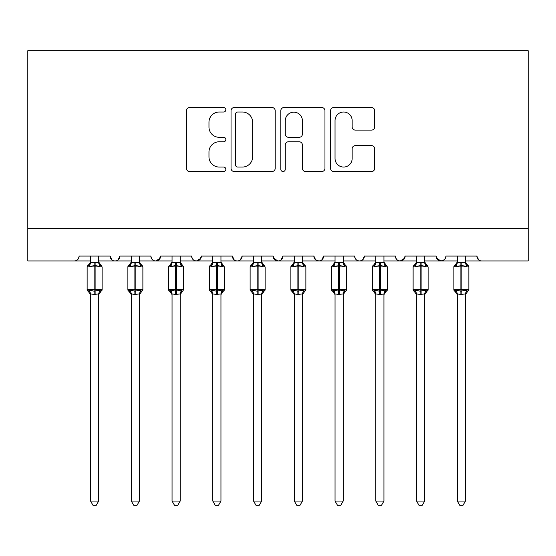 <?xml version="1.0" encoding="UTF-8"?>
<svg xmlns="http://www.w3.org/2000/svg" width="556" height="556" viewBox="0 0 556 556"><rect width="100%" height="100%" fill="white"/><g stroke="black" fill="none" stroke-linecap="round" stroke-linejoin="round"><path stroke-width="0.83" d="M225.84 109.775A2.238 2.238 0 0 0 223.602 107.537L189.603 107.537A3.197 3.197 0 0 0 186.406 110.734L186.406 168.336A3.197 3.197 0 0 0 189.603 171.533L223.602 171.533A2.238 2.238 0 0 0 225.84 169.295A2.238 2.238 0 0 0 223.602 167.05L219.203 167.05A10.237 10.237 0 0 1 208.966 156.813L208.966 152.01A10.237 10.237 0 0 1 219.203 141.773L223.602 141.773A2.238 2.238 0 0 0 225.84 139.535A2.238 2.238 0 0 0 223.602 137.297L219.203 137.297A10.237 10.237 0 0 1 208.966 127.053L208.966 122.257A10.237 10.237 0 0 1 219.203 112.013L223.602 112.013A2.238 2.238 0 0 0 225.84 109.775M371.512 130.097A3.197 3.197 0 0 0 374.716 126.893L374.716 110.734A3.197 3.197 0 0 0 371.512 107.537L333.76 107.537A3.197 3.197 0 0 0 330.556 110.734L330.556 168.336A3.197 3.197 0 0 0 333.76 171.533L371.512 171.533A3.197 3.197 0 0 0 374.716 168.336L374.716 148.813A3.197 3.197 0 0 0 371.512 145.616L355.353 145.616A3.197 3.197 0 0 0 352.156 148.813L352.156 158.495A8.562 8.562 0 0 1 343.594 167.05A8.562 8.562 0 0 1 335.039 158.495L335.039 120.576A8.562 8.562 0 0 1 343.594 112.013A8.562 8.562 0 0 1 352.156 120.576L352.156 126.893A3.197 3.197 0 0 0 355.353 130.097L371.512 130.097M27.8 228.37L528.2 228.37L528.2 50.7L27.8 50.7L27.8 260.966L74.254 260.966C76.846 261.056 78.479 259.43 79.147 256.08L110.116 256.08L111.902 259.854M275.199 110.734A3.197 3.197 0 0 0 272.002 107.537L234.243 107.537A3.197 3.197 0 0 0 231.039 110.734L231.039 168.336A3.197 3.197 0 0 0 234.243 171.533L272.002 171.533A3.197 3.197 0 0 0 275.199 168.336L275.199 110.734M283.998 107.537L321.757 107.537A3.197 3.197 0 0 1 324.961 110.734L324.961 168.336A3.197 3.197 0 0 1 321.757 171.533L305.598 171.533A3.197 3.197 0 0 1 302.401 168.336L302.401 144.977A3.197 3.197 0 0 0 299.197 141.773L288.481 141.773A3.197 3.197 0 0 0 285.277 144.977L285.277 169.295A2.238 2.238 0 0 1 283.039 171.533A2.238 2.238 0 0 1 280.801 169.295L280.801 110.734A3.197 3.197 0 0 1 283.998 107.537M98.704 260.966L115.002 260.966C112.409 261.056 110.783 259.43 110.116 256.08A4.893 4.893 0 0 0 115.002 260.966A4.893 4.893 0 0 0 119.894 256.08L150.864 256.08A4.893 4.893 0 0 0 155.749 260.966A4.893 4.893 0 0 0 160.642 256.08L191.611 256.08A4.893 4.893 0 0 0 196.504 260.966A4.893 4.893 0 0 0 201.39 256.08L232.359 256.08A4.893 4.893 0 0 0 237.252 260.966A4.893 4.893 0 0 0 242.138 256.08L273.107 256.08A4.893 4.893 0 0 0 278 260.966A4.893 4.893 0 0 0 282.893 256.08L313.862 256.08A4.893 4.893 0 0 0 318.748 260.966A4.893 4.893 0 0 0 323.641 256.08L354.61 256.08A4.893 4.893 0 0 0 359.496 260.966A4.893 4.893 0 0 0 364.388 256.08L395.358 256.08A4.893 4.893 0 0 0 400.25 260.966A4.893 4.893 0 0 0 405.136 256.08L436.106 256.08A4.893 4.893 0 0 0 440.998 260.966A4.893 4.893 0 0 0 445.884 256.08L476.853 256.08L478.647 259.854M436.106 256.08L437.892 259.854M405.136 256.08L403.35 259.854M343.198 260.966L359.496 260.966C362.095 261.056 363.721 259.43 364.388 256.08L362.602 259.854M302.45 260.966L318.748 260.966C321.34 261.056 322.973 259.43 323.641 256.08L321.854 259.854M313.862 256.08L315.648 259.854M261.702 260.966L278 260.966C280.592 261.056 282.226 259.43 282.893 256.08L281.1 259.854M273.107 256.08L274.9 259.854M220.954 260.966L237.252 260.966C239.845 261.056 241.478 259.43 242.138 256.08L240.352 259.854M253.55 260.966L237.252 260.966C234.66 261.056 233.027 259.43 232.359 256.08L234.145 259.854M201.39 256.08L199.604 259.854M160.642 256.08L158.856 259.854M131.306 260.966L115.002 260.966C117.594 261.056 119.227 259.43 119.894 256.08L118.108 259.854M476.853 256.08A4.893 4.893 0 0 0 481.746 260.966C479.154 261.056 477.521 259.43 476.853 256.08M528.2 228.37L528.2 260.966L465.448 260.966M74.254 260.966C76.846 261.056 78.479 259.43 79.147 256.08A4.893 4.893 0 0 1 74.254 260.966L90.552 260.966M139.452 260.966L155.749 260.966L160.114 258.29M172.054 260.966L155.749 260.966C153.157 261.056 151.531 259.43 150.864 256.08M180.2 260.966L196.504 260.966L200.862 258.29M212.802 260.966L196.504 260.966C193.905 261.056 192.279 259.43 191.611 256.08M294.298 260.966L278 260.966L273.642 258.29M335.046 260.966L318.748 260.966L315.599 259.819M375.8 260.966L359.496 260.966C356.903 261.056 355.277 259.43 354.61 256.08M383.946 260.966L400.25 260.966L404.608 258.29M416.548 260.966L400.25 260.966C397.651 261.056 396.025 259.43 395.358 256.08M424.694 260.966L440.998 260.966L444.147 259.819M457.296 260.966L440.998 260.966L436.634 258.29M237.76 112.013A2.238 2.238 0 0 0 235.522 114.258L235.522 164.812A2.238 2.238 0 0 0 237.76 167.05L242.402 167.05A10.237 10.237 0 0 0 252.639 156.813L252.639 122.257A10.237 10.237 0 0 0 242.402 112.013L237.76 112.013M302.401 120.735A8.562 8.562 0 0 0 293.839 112.173A8.562 8.562 0 0 0 285.277 120.735L285.277 134.093A3.197 3.197 0 0 0 288.481 137.297L299.197 137.297A3.197 3.197 0 0 0 302.401 134.093L302.401 120.735M98.704 256.08L98.704 262.536A3.586 3.419 180 0 0 100.587 265.546L99.885 266.595L95.118 265.448L89.37 266.595L88.202 265.386A1.633 1.633 0 0 0 87.132 266.915L87.132 289.739A1.633 1.633 0 0 0 88.202 291.268L87.132 289.739L102.123 289.739L102.123 266.915L101.06 265.386A1.633 1.633 0 0 1 101.526 265.65M98.704 294.631L102.123 289.739A1.633 1.633 0 0 1 102.04 290.267M90.552 294.631L88.202 291.268L89.37 290.051L94.138 291.198L99.885 290.051L100.587 291.101A3.586 3.419 0 0 0 98.704 294.11M90.552 501.06L90.552 293.943L94.138 294.423L98.704 293.943L98.704 501.06L96.257 505.3L92.998 505.3L90.552 501.06L98.704 501.06M90.552 256.08L90.552 262.71L94.138 262.224L98.704 262.564M89.37 266.595L90.552 262.71M99.218 264.76L99.885 266.595M89.37 290.051L90.552 293.943M99.885 290.051L98.704 293.943M139.452 256.08L139.452 262.536A3.586 3.419 180 0 0 141.335 265.546L140.633 266.595L135.866 265.448L130.118 266.595L128.95 265.386A1.633 1.633 0 0 0 127.88 266.915L127.88 289.739A1.633 1.633 0 0 0 128.95 291.268L127.88 289.739L142.878 289.739L142.878 266.915L141.808 265.386A1.633 1.633 0 0 1 142.273 265.65M172.054 294.631L169.698 291.268L170.873 290.051L175.64 291.198L175.64 289.739L168.628 289.739A1.633 1.633 0 0 0 169.698 291.268L168.628 289.739L168.628 266.915A1.633 1.633 0 0 1 169.698 265.386L168.628 266.915L175.64 266.915L175.64 265.448L170.873 266.595L169.698 265.386L172.054 262.015M220.954 256.08L220.954 262.536A3.586 3.419 180 0 0 222.831 265.546L222.136 266.595L217.368 265.448L211.621 266.595L210.446 265.386A1.633 1.633 0 0 0 209.376 266.915L209.376 289.739A1.633 1.633 0 0 0 210.446 291.268L209.376 289.739L224.374 289.739L224.374 266.915L223.303 265.386A1.633 1.633 0 0 1 223.776 265.65M220.954 294.631L224.374 289.739A1.633 1.633 0 0 1 224.283 290.267M261.702 256.08L261.702 262.536A3.586 3.419 180 0 0 263.586 265.546L262.884 266.595L258.116 265.448L252.368 266.595L251.194 265.386A1.633 1.633 0 0 0 250.13 266.915L250.13 289.739A1.633 1.633 0 0 0 251.194 291.268L250.13 289.739L265.122 289.739L265.122 266.915L264.051 265.386A1.633 1.633 0 0 1 264.524 265.65M261.702 294.631L265.122 289.739A1.633 1.633 0 0 1 265.031 290.267M131.306 294.631L128.95 291.268L130.118 290.051L134.886 291.198L140.633 290.051L141.335 291.101A3.586 3.419 0 0 0 139.452 294.11M131.306 501.06L131.299 293.943L134.886 294.423L139.459 293.943L139.452 501.06L137.005 505.3L133.753 505.3L131.306 501.06L139.452 501.06M131.306 256.08L131.299 262.71L134.886 262.224L139.452 262.564M130.118 266.595L131.299 262.71M139.966 264.76L140.633 266.595M130.118 290.051L131.299 293.943M140.633 290.051L139.459 293.943M183.626 289.739L183.626 266.915L175.64 266.915L175.64 289.739L183.626 289.739L180.2 294.631M172.054 501.06L172.047 293.943L175.64 294.423L180.207 293.943L180.2 501.06L177.753 505.3L174.501 505.3L172.054 501.06L180.2 501.06M180.2 256.08L180.2 262.536A3.586 3.419 180 0 0 182.083 265.546L181.381 266.595L175.64 265.448L175.64 262.224L180.2 262.564M172.054 256.08L172.047 262.71L175.64 262.224M175.64 294.423L175.64 291.198L181.381 290.051L182.083 291.101A3.586 3.419 0 0 0 180.2 294.11M170.873 266.595L172.047 262.71M180.714 264.76L181.381 266.595M170.873 290.051L172.047 293.943M181.381 290.051L180.207 293.943M212.802 294.631L210.446 291.268L211.621 290.051L216.388 291.198L222.136 290.051L222.831 291.101A3.586 3.419 0 0 0 220.954 294.11M212.802 501.06L212.802 293.943L216.388 294.423L220.954 293.943L220.954 501.06L218.501 505.3L215.248 505.3L212.802 501.06L220.954 501.06M212.802 256.08L212.802 262.71L216.388 262.224L220.954 262.564M211.621 266.595L212.802 262.71M221.469 264.76L222.136 266.595M211.621 290.051L212.802 293.943M222.136 290.051L220.954 293.943M253.55 294.631L251.194 291.268L252.368 290.051L257.136 291.198L262.884 290.051L263.586 291.101A3.586 3.419 0 0 0 261.702 294.11M261.702 294.089L261.702 501.06L253.55 501.06L253.55 293.943L257.136 294.423L261.702 294.089L262.884 290.051M253.55 256.08L253.55 262.71L257.136 262.224L261.702 262.564M252.368 266.595L253.55 262.71M261.702 262.71L262.884 266.595M252.368 290.051L253.55 293.943M261.702 501.06L259.256 505.3L255.996 505.3L253.55 501.06M302.45 256.08L302.45 262.536A3.586 3.419 180 0 0 304.334 265.546L303.632 266.595L298.864 265.448L293.116 266.595L291.949 265.386A1.633 1.633 0 0 0 290.878 266.915L290.878 289.739A1.633 1.633 0 0 0 291.949 291.268L290.878 289.739L305.87 289.739L305.87 266.915L304.806 265.386A1.633 1.633 0 0 1 305.272 265.65M302.45 294.631L305.87 289.739A1.633 1.633 0 0 1 305.786 290.267M294.298 294.631L291.949 291.268L293.116 290.051L297.884 291.198L303.632 290.051L304.334 291.101A3.586 3.419 0 0 0 302.45 294.11M294.298 501.06L294.298 293.943L297.884 294.423L302.45 293.943L302.45 501.06L300.004 505.3L296.744 505.3L294.298 501.06L302.45 501.06M294.298 256.08L294.298 262.71L297.884 262.224L302.45 262.564M293.116 266.595L294.298 262.71M302.45 262.71L303.632 266.595M293.116 290.051L294.298 293.943M303.632 290.051L302.45 293.943M343.198 256.08L343.198 262.536A3.586 3.419 180 0 0 345.081 265.546L344.379 266.595L339.612 265.448L333.864 266.595L332.696 265.386A1.633 1.633 0 0 0 331.626 266.915L331.626 289.739A1.633 1.633 0 0 0 332.696 291.268L331.626 289.739L346.624 289.739L346.624 266.915L345.554 265.386A1.633 1.633 0 0 1 346.02 265.65M343.198 294.631L346.624 289.739A1.633 1.633 0 0 1 346.534 290.267M335.046 294.631L332.696 291.268L333.864 290.051L338.632 291.198L344.379 290.051L345.081 291.101A3.586 3.419 0 0 0 343.198 294.11M335.046 501.06L335.046 293.943L338.632 294.423L343.198 293.943L343.198 501.06L340.752 505.3L337.499 505.3L335.046 501.06L343.198 501.06M335.046 256.08L335.046 262.71L338.632 262.224L343.198 262.564M333.864 266.595L335.046 262.71M343.198 262.71L344.379 266.595M333.864 290.051L335.046 293.943M344.379 290.051L343.198 293.943M383.946 256.08L383.946 262.536A3.586 3.419 180 0 0 385.829 265.546L385.127 266.595L380.36 265.448L374.619 266.595L373.444 265.386A1.633 1.633 0 0 0 372.374 266.915L372.374 289.739A1.633 1.633 0 0 0 373.444 291.268L372.374 289.739L387.372 289.739L387.372 266.915L386.302 265.386A1.633 1.633 0 0 1 386.767 265.65M383.946 294.631L387.372 289.739A1.633 1.633 0 0 1 387.282 290.267M375.8 294.631L373.444 291.268L374.619 290.051L379.387 291.198L385.127 290.051L385.829 291.101A3.586 3.419 0 0 0 383.946 294.11M383.946 294.089L383.946 501.06L375.8 501.06L375.793 293.943L379.387 294.423L383.946 294.089L385.127 290.051M375.8 256.08L375.793 262.71L379.387 262.224L383.946 262.564M374.619 266.595L375.793 262.71M383.953 262.71L385.127 266.595M374.619 290.051L375.793 293.943M383.946 501.06L381.499 505.3L378.247 505.3L375.8 501.06M424.694 256.08L424.694 262.536A3.586 3.419 180 0 0 426.577 265.546L425.882 266.595L421.114 265.448L415.367 266.595L414.192 265.386A1.633 1.633 0 0 0 413.122 266.915L413.122 289.739A1.633 1.633 0 0 0 414.192 291.268L413.122 289.739L428.12 289.739L428.12 266.915L427.05 265.386A1.633 1.633 0 0 1 427.522 265.65M424.694 294.631L428.12 289.739A1.633 1.633 0 0 1 428.03 290.267M416.548 294.631L414.192 291.268L415.367 290.051L420.134 291.198L425.882 290.051L426.577 291.101A3.586 3.419 0 0 0 424.694 294.11M416.548 501.06L416.541 293.943L420.134 294.423L424.701 293.943L424.694 501.06L422.247 505.3L418.995 505.3L416.548 501.06L424.694 501.06M416.548 256.08L416.541 262.71L420.134 262.224L424.694 262.564M415.367 266.595L416.541 262.71M424.701 262.71L425.882 266.595M415.367 290.051L416.541 293.943M425.882 290.051L424.701 293.943M465.448 256.08L465.448 262.536A3.586 3.419 180 0 0 467.332 265.546L466.63 266.595L461.862 265.448L456.115 266.595L454.94 265.386A1.633 1.633 0 0 0 453.877 266.915L453.877 289.739A1.633 1.633 0 0 0 454.94 291.268L453.877 289.739L468.868 289.739L468.868 266.915L467.798 265.386A1.633 1.633 0 0 1 468.27 265.65M465.448 294.631L468.868 289.739A1.633 1.633 0 0 1 468.777 290.267M457.296 294.631L454.94 291.268L456.115 290.051L460.882 291.198L466.63 290.051L467.332 291.101A3.586 3.419 0 0 0 465.448 294.11M457.296 501.06L457.296 293.943L460.882 294.423L465.448 293.943L465.448 501.06L463.002 505.3L459.742 505.3L457.296 501.06L465.448 501.06M457.296 256.08L457.296 262.71L460.882 262.224L465.448 262.564M456.115 266.595L457.296 262.71M465.448 262.71L466.63 266.595M456.115 290.051L457.296 293.943M466.63 290.051L465.448 293.943M94.138 262.224L94.138 266.915L87.132 266.915L90.552 262.015M102.123 266.915L94.138 266.915L94.138 294.423M95.118 294.423L95.118 262.224M88.668 265.546A3.586 3.419 180 0 0 90.552 262.543M90.552 294.11A3.586 3.419 0 0 0 88.668 291.101M134.886 262.224L134.886 266.915L127.88 266.915L131.306 262.015M142.878 266.915L134.886 266.915L134.886 294.423M135.866 294.423L135.866 262.224M129.423 265.546A3.586 3.419 180 0 0 131.306 262.543M131.306 294.089L131.306 294.11A3.586 3.419 0 0 0 129.423 291.101M176.613 294.423L176.613 262.224M170.171 265.546A3.586 3.419 180 0 0 172.054 262.543M172.054 294.089L172.054 294.11A3.586 3.419 0 0 0 170.171 291.101M216.388 262.224L216.388 266.915L209.376 266.915L212.802 262.015M224.374 266.915L216.388 266.915L216.388 294.423M217.368 294.423L217.368 262.224M210.919 265.546A3.586 3.419 180 0 0 212.802 262.543M212.802 294.089L212.802 294.11A3.586 3.419 0 0 0 210.919 291.101M257.136 262.224L257.136 266.915L250.13 266.915L253.55 262.015M265.122 266.915L257.136 266.915L257.136 294.423M258.116 294.423L258.116 262.224M251.666 265.546A3.586 3.419 180 0 0 253.55 262.543M253.55 294.089L253.55 294.11A3.586 3.419 0 0 0 251.666 291.101M297.884 262.224L297.884 266.915L290.878 266.915L294.298 262.015M305.87 266.915L297.884 266.915L297.884 294.423M298.864 294.423L298.864 262.224M292.414 265.546A3.586 3.419 180 0 0 294.298 262.543M294.298 294.089L294.298 294.11A3.586 3.419 0 0 0 292.414 291.101M338.632 262.224L338.632 266.915L331.626 266.915L335.046 262.015M346.624 266.915L338.632 266.915L338.632 294.423M339.612 294.423L339.612 262.224M333.169 265.546A3.586 3.419 180 0 0 335.046 262.543M335.046 294.089L335.046 294.11A3.586 3.419 0 0 0 333.169 291.101M379.387 262.224L379.387 266.915L372.374 266.915L375.8 262.015M387.372 266.915L379.387 266.915L379.387 294.423M380.36 294.423L380.36 262.224M373.917 265.546A3.586 3.419 180 0 0 375.8 262.543M375.8 294.089L375.8 294.11A3.586 3.419 0 0 0 373.917 291.101M420.134 262.224L420.134 266.915L413.122 266.915L416.548 262.015M428.12 266.915L420.134 266.915L420.134 294.423M421.114 294.423L421.114 262.224M414.665 265.546A3.586 3.419 180 0 0 416.548 262.543M416.548 294.089L416.548 294.11A3.586 3.419 0 0 0 414.665 291.101M460.882 262.224L460.882 266.915L453.877 266.915L457.296 262.015M468.868 289.739L468.868 266.915L460.882 266.915L460.882 294.423M461.862 294.423L461.862 262.224M455.413 265.546A3.586 3.419 180 0 0 457.296 262.543M457.296 294.089L457.296 294.11A3.586 3.419 0 0 0 455.413 291.101M87.132 289.739L87.132 266.915M101.06 265.386L98.704 262.015M127.88 289.739L127.88 266.915M139.452 294.631L142.878 289.739M141.808 265.386L139.452 262.015M168.628 289.739L168.628 266.915M180.2 262.015L183.626 266.915M209.376 289.739L209.376 266.915M223.303 265.386L220.954 262.015M250.13 289.739L250.13 266.915M264.051 265.386L261.702 262.015M290.878 289.739L290.878 266.915M304.806 265.386L302.45 262.015M331.626 289.739L331.626 266.915M345.554 265.386L343.198 262.015M372.374 289.739L372.374 266.915M386.302 265.386L383.946 262.015M413.122 289.739L413.122 266.915M427.05 265.386L424.694 262.015M453.877 289.739L453.877 266.915M467.798 265.386L465.448 262.015"/></g></svg>
